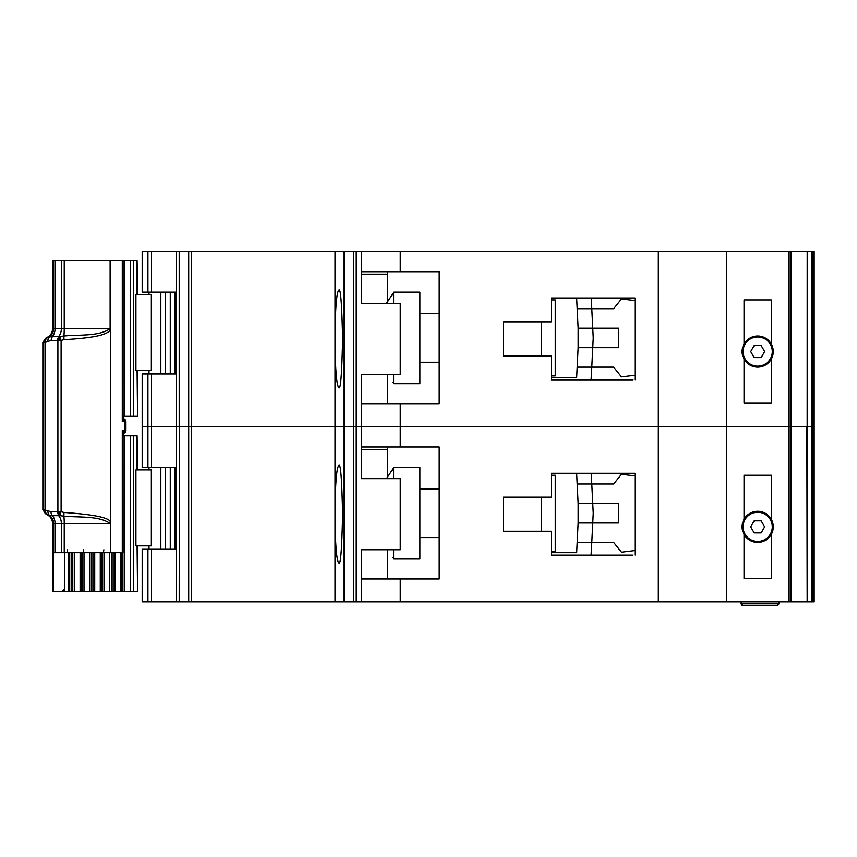 <?xml version="1.0" encoding="UTF-8"?>
<svg xmlns="http://www.w3.org/2000/svg" width="857" height="857" viewBox="0 0 857 857"><rect width="100%" height="100%" fill="white"/><g stroke="black" fill="none" stroke-linecap="round" stroke-linejoin="round"><path stroke-width="1.29" d="M122.883 260.507L133.724 260.507L133.724 416.331L123.054 416.331M151.357 294.594L151.357 370.556L135.92 370.556L135.92 294.594L151.357 294.594M137.088 294.594L137.088 260.507L137.559 294.594M137.559 370.556L137.559 416.331L137.088 370.556M133.724 416.331L137.088 416.331M137.088 260.507L133.724 260.507M757.663 366.175A14.612 14.612 0 0 1 743.062 351.563A14.612 14.612 0 0 1 757.663 336.962A14.612 14.612 0 0 1 772.275 351.563A14.612 14.612 0 0 1 757.663 366.175M754.181 357.605L750.689 351.563L754.181 345.532L761.155 345.532L764.637 351.563L761.155 357.605L754.181 357.605M527.023 321.857L503.488 321.857L541.624 321.857L541.624 355.944L503.488 355.944L527.023 355.944M551.212 299.95L555.261 299.95L555.261 375.912L551.212 375.912M551.212 377.369L576.686 377.369L577.189 367.15L613.687 367.15L621.486 376.887L634.962 375.248L634.962 379.812L634.962 298L551.212 298L551.212 321.857L503.488 321.857L503.488 355.944L503.488 321.857L503.488 355.944L551.212 355.944L551.212 379.812L633.012 379.812M578.154 347.674L578.154 328.188L592.776 328.188L593.226 337.208A14.612 14.612 0 0 1 593.226 338.654L592.776 347.674L578.154 347.674L577.189 367.15L591.812 367.15L591.094 379.812M578.154 328.188L576.686 298.493L564.024 298.493M576.954 303.849L576.686 298.493L551.212 298.493M564.024 377.369L576.686 377.369L576.954 372.013M591.576 372.013L591.276 378.098M591.576 303.849L591.287 298L591.812 308.713L577.189 308.713L613.687 308.713L621.486 298.975L634.962 300.614M591.812 367.15L592.776 347.674L618.561 347.674L618.561 328.188L592.776 328.188L591.812 308.713M419.898 362.275L439.213 362.275M419.898 313.587L439.213 313.587M392.624 293.619L393.599 292.162L393.599 303.357M393.599 374.455L393.599 383.7L419.898 383.7L419.898 292.162L393.599 292.162M392.624 382.243L393.599 383.7M392.624 294.08L386.518 303.357L392.624 294.08M744.037 359.104L744.037 403.176L771.3 403.176L771.3 359.104A15.587 15.587 0 0 1 744.037 359.104A15.587 15.587 0 0 1 757.663 335.987A15.587 15.587 0 0 1 771.3 344.021L771.3 299.95L744.037 299.95L744.037 344.021M147.929 373.963L147.929 467.451L142.187 467.451L142.187 426.55L147.929 426.55L142.187 426.55L142.187 373.963L151.56 373.963L151.56 426.55L147.929 426.55L151.56 426.55L151.56 467.451L176.317 467.451L176.317 426.55L151.56 426.55L176.317 426.55L176.317 373.963L151.56 373.963M335.012 345.778C335.473 371.488 336.737 385.425 338.794 387.6C340.604 390.363 341.879 374.134 342.618 338.901C341.879 303.678 340.604 287.449 338.794 290.212C336.737 292.387 335.473 306.324 335.012 332.034L335.012 426.55L191.282 426.55L191.282 601.85L335.012 601.85L335.012 521.067C335.473 546.777 336.737 560.724 338.794 562.888C340.604 565.663 341.879 549.433 342.618 514.2C341.879 478.967 340.604 462.737 338.794 465.512C336.737 467.676 335.473 481.623 335.012 507.333L335.012 601.85L344.471 601.85L344.471 251.262L191.282 251.262L191.282 426.55L179.563 426.55L335.012 426.55L335.012 345.778M176.317 251.262L142.187 251.262L142.187 292.162L176.317 292.162L176.317 251.262L191.282 251.262M811.847 601.85L807.187 601.85L807.187 426.55L811.847 426.55L811.847 601.85L814.15 601.85L814.15 426.55L812.661 426.55L814.15 426.55L814.15 251.262L811.847 251.262L811.847 426.55L807.155 426.55L807.187 251.262L344.471 251.262M811.847 251.262L807.187 251.262L807.187 426.55M176.285 292.162L176.285 373.963M400.262 251.262L400.262 271.712L439.213 271.712L439.213 403.668L400.262 403.668L400.262 426.55L361.3 426.55L361.3 374.455L400.262 374.455L400.262 303.357L361.3 303.357L361.3 251.262M361.3 403.668L400.262 403.668M789.083 601.85L789.083 426.55L807.155 426.55L400.262 426.55L400.262 447L439.213 447L439.213 578.957L400.262 578.957L400.262 601.85L807.155 601.85L806.844 426.55M353.662 251.262L353.662 601.85L356.244 601.85L356.244 426.55L361.3 426.55L353.662 426.55L356.244 426.55L356.244 251.262M353.662 426.55L344.471 426.55L353.662 426.55M344.139 251.262L344.139 426.55L335.012 426.55L335.012 507.333L335.012 426.55L344.139 426.55L344.139 601.85M188.711 251.262L188.711 601.85L179.209 601.85L179.563 251.262M179.209 251.262L179.209 426.55L176.317 426.55L179.563 426.55L179.563 601.85M789.083 251.262L789.083 426.55L658.337 426.55L658.337 251.262M726.5 601.85L726.5 251.262M771.3 359.104A15.587 15.587 0 0 0 771.3 344.021M335.012 332.034L335.012 251.262L335.012 332.034M387.6 403.668L387.6 374.455M387.6 301.707L387.6 274.144L361.3 274.144M400.262 271.712L361.3 271.712M387.6 271.712L387.6 274.144M765.205 365.2L762.912 365.2M752.425 365.2L750.121 365.2M123.054 435.806L133.724 435.806L133.724 591.619L111.517 591.619L111.517 552.669M151.357 469.893L151.357 545.855L135.92 545.855L135.92 469.893L151.357 469.893M137.088 469.893L137.088 435.806L137.559 469.893M137.559 545.855L137.559 591.619L137.088 545.855M133.724 591.619L137.088 591.619M137.088 435.806L133.724 435.806M102.701 552.669L102.701 591.619L111.517 591.619M102.701 591.619L91.345 591.619L91.345 552.669M82.529 552.669L82.529 591.619L91.345 591.619M82.529 591.619L71.174 591.619L71.174 552.669M61.49 591.619L71.174 591.619M757.663 541.463A14.612 14.612 0 0 1 743.062 526.862A14.612 14.612 0 0 1 757.663 512.25A14.612 14.612 0 0 1 772.275 526.862A14.612 14.612 0 0 1 757.663 541.463M754.181 532.893L750.689 526.862L754.181 520.82L761.155 520.82L764.637 526.862L761.155 532.893L754.181 532.893M527.023 497.156L503.488 497.156L541.624 497.156L541.624 531.244L503.488 531.244L527.023 531.244M551.212 475.249L555.261 475.249L555.261 551.212L551.212 551.212M551.212 552.669L576.686 552.669L577.189 542.438L613.687 542.438L621.486 552.176L634.962 550.537L634.962 555.1L634.962 473.3L551.212 473.3L551.212 497.156L503.488 497.156L503.488 531.244L503.488 497.156L503.488 531.244L551.212 531.244L551.212 555.1L633.012 555.1M578.154 522.963L578.154 503.488L592.776 503.488L593.226 512.507A14.612 14.612 0 0 1 593.226 513.943L592.776 522.963L578.154 522.963L577.189 542.438L591.812 542.438L591.094 555.1M578.154 503.488L576.686 473.782L564.024 473.782M576.954 479.138L576.686 473.782L551.212 473.782M564.024 552.669L576.686 552.669L576.954 547.312M591.576 547.312L591.276 553.386M591.576 479.138L591.287 473.3L591.812 484.012L577.189 484.012L613.687 484.012L621.486 474.275L634.962 475.914M591.812 542.438L592.776 522.963L618.561 522.963L618.561 503.488L592.776 503.488L591.812 484.012M419.898 537.575L439.213 537.575M419.898 488.876L439.213 488.876M392.624 468.918L393.599 467.451L393.599 478.656M393.599 549.744L393.599 559L419.898 559L419.898 467.451L393.599 467.451M392.624 557.532L393.599 559M392.624 469.368L386.518 478.656L392.624 469.368M744.037 534.404L744.037 578.475L771.3 578.475L771.3 534.404A15.587 15.587 0 0 1 744.037 534.404A15.587 15.587 0 0 1 757.663 511.275A15.587 15.587 0 0 1 771.3 519.321L771.3 475.249L744.037 475.249L744.037 519.321M151.56 601.85L142.187 601.85L142.187 549.262L151.56 549.262L151.56 601.85L176.317 601.85L176.317 549.262L151.56 549.262M400.262 601.85L361.3 601.85L361.3 549.744L400.262 549.744L400.262 478.656L361.3 478.656L361.3 426.55L658.337 426.55L658.337 601.85M176.285 467.451L176.285 549.262M361.3 578.957L400.262 578.957M356.244 601.85L361.3 601.85M353.662 601.85L344.471 601.85M188.711 601.85L191.282 601.85M179.209 601.85L176.317 601.85M779.088 601.85L779.088 603.799L777.138 605.738L743.062 605.738L777.138 605.738M741.112 601.85L741.112 603.799L743.062 605.738M771.3 534.404A15.587 15.587 0 0 0 771.3 519.321M741.112 603.799L741.808 605.288L741.112 603.799L779.088 603.799M387.6 578.957L387.6 549.744M387.6 477.006L387.6 449.443L361.3 449.443M400.262 447L361.3 447M147.929 467.451L151.56 467.451M387.6 447L387.6 449.443M765.205 540.499L762.912 540.499M752.425 540.499L750.121 540.499M110.446 329.966L110.114 328.681C98.609 336.565 79.444 334.498 63.889 335.998L59.615 336.501L61.104 340.411L63.975 339.651C98.534 337.658 107.157 334.101 110.446 329.966L110.446 522.17C109.707 517.746 94.216 514.521 63.975 512.475L61.104 511.715L59.615 515.625L63.889 516.139C79.433 517.628 98.609 515.56 110.114 523.456L64.232 523.456A9.738 1.018 90 0 0 63.889 516.139L63.975 512.475M57.28 340.368L58.63 336.469L52.341 336.469A9.738 6.792 90 0 0 55.062 328.681L61.35 328.681A9.738 6.792 90 0 1 58.63 336.469L59.615 336.501L57.901 340.411L57.901 511.715L59.615 515.625L58.63 515.657A9.738 6.792 90 0 1 61.35 523.456L55.062 523.456A9.738 6.792 90 0 0 52.341 515.657L58.63 515.657L57.28 511.768L61.104 511.715L61.104 340.411L50.992 340.368L45.11 342.446L45.11 509.679L46.074 513.739L48.603 514.918L47.542 510.654L50.992 511.768L57.28 511.768M125.422 421.687L124.726 421.687L124.726 430.45A2.925 2.143 -90 0 1 124.029 432.614L123.044 434.06L122.283 430.45L124.029 432.614L123.472 433.224M122.83 552.197L122.283 552.669L122.283 430.45L125.508 430.45L125.508 421.687L123.462 418.88L123.472 416.331L123.462 418.88A1.95 1.757 -59.8 0 0 123.697 418.987L124.029 419.523L122.283 421.687L123.044 418.077L124.029 419.523A2.925 2.143 -90 0 1 124.726 421.687L122.283 421.687L122.283 260.507L110.457 260.507L110.457 328.681M47.542 341.472L48.603 337.208L46.074 338.397L45.11 342.446L43.653 342.446L43.653 509.679L47.542 510.654M63.975 339.651L63.889 335.998A9.738 1.018 90 0 0 64.232 328.681L64.232 260.507L52.588 260.507L52.588 328.681C52.352 333.105 50.188 336.169 46.096 337.862L46.889 337.862A4.874 4.842 90 0 0 43.653 342.446L42.85 342.446L42.85 509.679L43.653 509.679A4.874 4.842 -90 0 0 46.889 514.275L46.096 514.275L42.85 509.679M124.244 419.073L122.54 418.762M124.126 418.987L123.472 418.655M123.89 418.912A2.925 2.828 90 0 1 125.829 421.687L125.829 430.45A2.925 2.828 90 0 1 125.004 432.517L125.143 432.367M122.283 552.669L110.457 552.669L110.446 522.17M122.83 260.978L122.283 260.507M123.054 260.56L123.044 418.077M64.232 260.507L110.457 260.507M110.457 523.456L110.457 552.669M110.114 552.669L64.232 552.669L64.232 523.456L61.35 523.456L61.35 552.669L64.232 552.669M64.511 552.669L64.511 588.705L61.533 591.619L53.209 591.619L53.209 552.669L61.35 552.669M123.044 434.06L123.054 552.626M50.992 340.368L52.341 336.469L48.603 337.208A9.738 9.673 -90 0 0 53.616 328.681L53.616 260.507M55.062 552.669L55.062 523.456L53.616 523.456A9.738 9.673 -90 0 0 48.603 514.918L52.341 515.657A4.874 3.396 90 0 1 50.992 511.768M123.279 417.327L123.515 418.077M123.515 434.06L123.279 434.799M53.209 591.619L52.588 591.619L52.588 523.456L53.616 523.456L53.616 552.669M123.269 435.313L123.301 433.374L123.054 435.313M123.569 418.559L123.526 416.331M123.526 433.428L124.244 433.064M122.54 433.374L124.126 433.139M123.526 435.806L123.569 433.567M124.008 418.934A1.95 1.735 119.2 0 1 123.922 418.891L123.922 418.891A1.95 1.735 119.2 0 1 123.472 418.516M123.515 433.224L123.451 435.806L123.547 433.214M170.275 373.963L170.275 292.162M165.272 373.963L165.272 292.162M160.837 373.963L160.837 292.162M175.728 292.162L175.728 373.963M130.446 260.507L130.446 416.331M124.361 260.507L124.361 416.331M791 251.262L791 601.85M812.661 601.85L812.661 251.262M813.829 251.262L813.829 601.85M147.929 251.262L147.929 292.162M151.56 251.262L151.56 292.162M170.275 549.262L170.275 467.451M165.272 549.262L165.272 467.451M160.837 549.262L160.837 467.451M175.728 467.451L175.728 549.262M130.446 435.806L130.446 591.619M64.736 591.619L64.736 552.669M124.361 435.806L124.361 591.619M68.796 591.619L68.796 552.669M122.883 552.669L122.883 591.619M69.396 591.619L69.396 552.669M121.951 591.619L121.951 552.669M120.473 591.619L120.473 552.669M72.781 552.669L72.781 591.619M114.913 591.619L114.913 552.669M74.559 552.669L74.559 591.619M113.135 591.619L113.135 552.669M80.119 552.669L80.119 591.619M81.597 552.669L81.597 591.619M109.739 552.669L109.739 591.619M104.168 552.669L104.168 591.619M84.007 591.619L84.007 552.669M89.556 591.619L89.556 552.669M101.726 591.619L101.726 552.669M100.269 591.619L100.269 552.669M92.92 552.669L92.92 591.619M94.72 591.619L94.72 552.669M147.929 601.85L147.929 549.262M59.379 340.411A4.874 1.918 -90 0 1 59.851 337.197M59.379 511.715A4.874 1.918 90 0 0 59.851 514.928M123.815 433.064L125.422 430.45M125.411 430.45A2.925 2.828 90 0 1 123.74 433.117M125.411 421.687A2.925 2.828 -90 0 0 123.74 419.019M44.114 509.679A4.874 4.392 90 0 0 46.074 513.739M44.114 342.446A4.874 4.392 -90 0 1 46.074 338.397M123.258 418.709L123.258 416.331L123.269 418.73M110.114 260.507L110.114 328.681L61.35 328.681L61.35 260.507M123.054 418.377L123.815 419.073M52.588 328.681L55.062 328.681L55.062 260.507M103.397 552.669L103.868 549.744M83.215 552.669L83.686 549.744M67.178 552.669L67.649 549.744M125.004 432.517A2.925 2.828 90 0 1 123.89 433.224M61.758 591.619A2.925 2.903 -90 0 0 64.275 590.162M149 373.963L149 370.556M149 294.594L149 292.162M174.549 292.162L174.549 373.963M149 549.262L149 545.855M149 469.893L149 467.451M174.549 467.451L174.549 549.262M64.275 591.619L64.275 589.83M123.526 433.749L125.925 430.45L125.925 421.687L125.111 419.651L123.526 418.441M46.096 337.862L42.85 342.446M46.096 514.275C50.188 515.968 52.352 519.031 52.588 523.456"/></g></svg>
